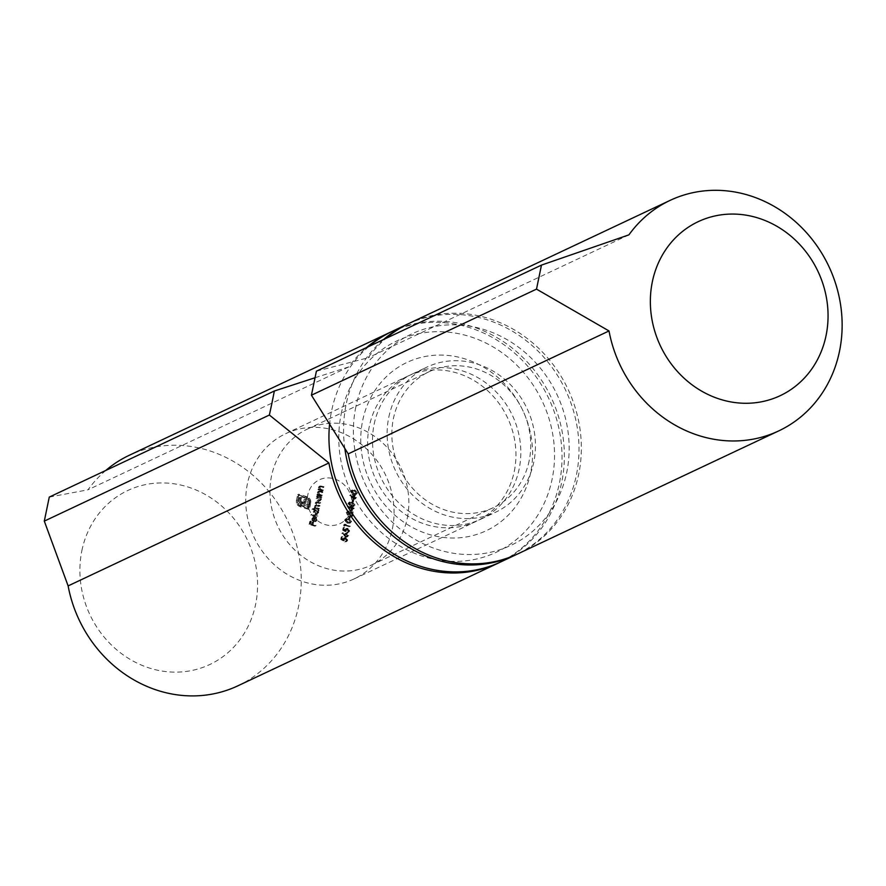 <?xml version="1.0" encoding="UTF-8"?>
<svg xmlns="http://www.w3.org/2000/svg" width="886" height="886" viewBox="0 0 886 886"><rect width="100%" height="100%" fill="white"/><g stroke="black" fill="none" stroke-linecap="round" stroke-linejoin="round"><path stroke-width="0.66" stroke-dasharray="4.43 3.32" d="M529.175 460.731A75.177 68.122 -115.2 0 1 493.347 507.656A75.177 68.122 -115.2 0 1 399.675 468.705A75.177 68.122 -115.2 0 1 429.245 371.655A75.177 68.122 -115.2 0 1 503.436 384.458A75.177 68.122 -115.2 0 1 529.175 460.731M355.84 406.929A116.786 105.822 64.8 0 0 494.277 551.38A116.786 105.822 64.8 0 0 533.76 360.668A116.786 105.822 64.8 0 0 355.84 406.929M316.402 371.19L368.133 357.767A127.418 115.457 64.8 0 1 385.886 338.43M517.967 553.805A127.418 115.457 64.8 0 0 568.081 389.331A127.418 115.457 64.8 0 0 409.321 323.29M628.916 234.856L368.133 357.767M407.283 518.188A75.177 68.122 64.8 0 0 381.545 441.915A75.177 68.122 64.8 0 0 307.342 429.112A75.177 68.122 64.8 0 0 277.783 526.151A75.177 68.122 64.8 0 0 371.444 565.113A75.177 68.122 64.8 0 0 407.283 518.188M351.509 508.498A24.21 21.94 -115.2 0 1 314.619 518.077A24.21 21.94 -115.2 0 1 322.803 478.551A24.21 21.94 -115.2 0 1 351.509 508.498M329.492 424.992A127.418 115.457 -115.2 0 1 331.608 410.838A127.418 115.457 -115.2 0 1 368.908 346.437M392.343 331.298A127.418 115.457 -115.2 0 1 551.103 397.327A127.418 115.457 -115.2 0 1 500.989 561.813M374.18 424.051A80.272 72.741 -115.2 0 1 412.444 373.936A80.272 72.741 -115.2 0 1 512.462 415.545A80.272 72.741 -115.2 0 1 480.888 519.163A80.272 72.741 -115.2 0 1 401.657 505.496A80.272 72.741 -115.2 0 1 374.18 424.051M344.887 448.903A127.418 115.457 -115.2 0 1 346.227 403.95A127.418 115.457 -115.2 0 1 383.538 339.548M408.147 323.855A127.418 115.457 -115.2 0 1 565.722 390.438A127.418 115.457 -115.2 0 1 516.782 554.359M388.799 417.162A80.272 72.741 -115.2 0 1 427.063 367.048A80.272 72.741 -115.2 0 1 527.081 408.645A80.272 72.741 -115.2 0 1 495.518 512.274A80.272 72.741 -115.2 0 1 416.287 498.596A80.272 72.741 -115.2 0 1 388.799 417.162M354.444 498.752L350.657 494.953L353.049 496.946L354.035 495.108L355.197 495.052L356.571 497.478L355.674 498.685L353.47 499.217L349.682 495.418L350.657 494.953M352.761 508.309L352.174 511.156L348.298 506.349L352.285 507.589L352.429 506.892L354.201 508.187L351.786 508.774L351.199 511.621L352.174 511.156M345.274 524.756L345.086 525.675L344.798 524.036L350.435 526.362L345.274 524.756L344.1 526.14L345.086 525.675M346.36 531.246L343.613 529.728L344.122 527.27L344.709 527.447L344.289 529.496L345.739 530.282L346.703 528.289L348.043 528.233L349.638 530.958L348.741 532.165L346.769 532.209L349.051 530.747L347.91 528.776L346.083 529.263L347.91 528.776L345.385 531.7L342.638 530.193L343.613 529.728M346.603 536.639L342.816 532.84L345.208 534.834L346.193 532.995L347.356 532.94L348.73 535.365L347.821 536.573L345.629 537.104L341.841 533.306L342.816 532.84M319.425 508.575L315.106 507.811L315.948 507.501L315.46 505.74L316.756 504.655L316.08 502.727L316.778 501.775L320.666 502.572L316.579 502.982L318.406 505.064L320.045 505.574L315.959 505.995L317.653 508.032L319.425 508.575L318.34 509.572L319.314 509.118M318.34 509.572L314.131 508.265L314.973 507.955L314.486 506.194L315.781 505.109L315.161 505.241L316.756 504.655L315.781 505.109L315.106 503.193L316.092 502.75M314.486 506.194L316.446 505.308L314.984 506.449L316.679 508.486L318.451 509.04M315.549 509.838L313.157 508.52L319.06 510.347L318.218 510.657L318.65 512.706L317.465 514.234L315.981 514.312L314.297 511.333L315.549 509.838M315.981 525.21L315.87 525.752L310.111 523.958L310.72 521.034L311.307 521.223L310.809 523.604L312.581 524.158L313.079 521.765L313.666 521.954L313.179 524.335L315.981 525.21L314.884 526.206L315.87 525.752M392.376 528.809A80.272 72.741 64.8 0 0 364.899 447.364A80.272 72.741 64.8 0 0 285.669 433.697A80.272 72.741 64.8 0 0 254.094 537.315A80.272 72.741 64.8 0 0 354.112 578.912A80.272 72.741 64.8 0 0 392.376 528.809M314.751 520.89L316.634 519.772L316.424 517.479L317.166 519.872L316.136 521.3L313.245 520.459L312.813 518.509L314.009 516.992L315.56 516.97L314.751 520.89M314.585 517.424L313.777 521.356L315.66 520.237L315.449 517.945L316.191 520.326L315.161 521.754L312.271 520.924L311.839 518.963L312.935 517.49L315.56 516.97M317.875 516.051L311.972 514.212L317.875 516.051L316.789 517.047L317.764 516.582M318.307 496.348L317.642 495.562L321.851 496.869L321.009 497.19L321.441 499.228L320.256 500.756L318.772 500.834L317.088 497.854L318.307 496.348M322.216 495.097L317.897 494.333L318.772 494.034L318.284 492.107L319.071 491.032L322.903 491.785L319.835 491.486L318.772 492.361L319.58 494.2L322.216 495.097L321.131 496.094L322.105 495.639M321.131 496.094L316.922 494.798L317.786 494.488L317.31 492.561L318.096 491.486L321.928 492.251L318.86 491.94L319.835 491.486L317.797 492.815L318.606 494.654L319.58 494.2M323.268 490.013L318.949 489.249L319.824 488.95L319.337 487.023L320.123 485.949L323.955 486.702L320.887 486.403L319.835 487.278L320.632 489.116L323.268 490.013L322.183 491.021L323.157 490.556M322.183 491.021L317.974 489.714L318.849 489.404L318.362 487.477L319.148 486.403L322.98 487.167L319.912 486.857L320.887 486.403L318.849 487.732L319.658 489.57L320.632 489.116M344.444 540.482L341.697 538.976L342.206 536.506L342.804 536.694L342.373 538.732L343.823 539.53L344.787 537.525L346.127 537.481L347.722 540.205L346.825 541.401L344.864 541.457L347.146 539.984L345.994 538.012L344.167 538.5L345.994 538.012L343.469 540.936L340.722 539.43L341.697 538.976M348.984 518.609L351.576 521.621L350.69 522.784L348.132 522.696L345.529 519.75L346.459 518.543L348.984 518.609L348.01 519.074L350.601 522.087L351.576 521.621M350.524 516.062L350.048 518.365L349.461 518.188L349.937 515.874L350.524 516.062L349.549 516.516L349.073 518.831L350.048 518.365M349.117 511.443L347.367 511.953L349.117 511.443L347.677 512.385L348.608 514.722L347.09 512.174L347.988 510.956L349.184 510.89L352.218 514.722L352.794 511.931L353.381 512.108L352.539 516.195L349.117 511.443M352.429 501.974L355.02 504.987L354.134 506.161L351.576 506.061L348.973 503.115L349.904 501.908L352.429 501.974L351.454 502.44L354.046 505.452L355.02 504.987M353.968 499.427L353.492 501.731L352.905 501.554L353.381 499.239L353.968 499.427L352.993 499.881L352.517 502.196L353.492 501.731M354.909 489.969L357.501 492.97L356.615 494.144L354.068 494.045L351.454 491.099L352.384 489.892L354.909 489.969L353.935 490.423L356.526 493.436L357.501 492.97M298.671 504.787L297.474 502.65L297.364 500.158L298.615 494.122L307.309 496.825L309.38 498.109L310.643 500.213L310.598 503.89L309.568 503.569L309.303 499.715L307.088 497.91L299.424 495.529L298.405 500.479L298.892 503.337L301.085 505.142L308.749 507.523L309.048 506.039L301.351 503.392L299.878 500.8L300.343 497.323L301.694 497.733L301.24 500.645L303.056 502.595L304.286 502.971L305.149 498.807L306.467 499.228L305.615 503.381L310.399 504.854L309.557 508.918L300.863 506.216L298.671 504.787L297.685 505.253L296.5 503.104L297.474 502.65M530.659 472.626A93.019 84.281 -115.2 0 1 388.943 509.461A93.019 84.281 -115.2 0 1 420.396 357.567A93.019 84.281 -115.2 0 1 530.659 472.626M341.21 413.817A116.786 105.822 -115.2 0 1 519.141 367.568A116.786 105.822 -115.2 0 1 479.647 558.269A116.786 105.822 -115.2 0 1 341.21 413.817M514.279 471.352A80.272 72.741 64.8 0 0 486.791 389.918A80.272 72.741 64.8 0 0 407.56 376.24A80.272 72.741 64.8 0 0 375.996 479.858A80.272 72.741 64.8 0 0 476.015 521.466A80.272 72.741 64.8 0 0 514.279 471.352M105.777 470.455A127.418 115.457 64.8 0 0 88.024 489.792L348.807 366.882A127.418 115.457 -115.2 0 1 366.56 347.545M391.169 331.862A127.418 115.457 -115.2 0 1 548.744 398.434A127.418 115.457 -115.2 0 1 499.804 562.355M348.807 366.882L314.973 377.768M81.889 550.583A96.186 87.149 -115.2 0 1 96.652 516.56A96.186 87.149 -115.2 0 1 244.038 533.538A96.186 87.149 -115.2 0 1 184.078 671.699A96.186 87.149 -115.2 0 1 81.889 550.583M237.858 685.83A127.418 115.457 64.8 0 0 287.961 521.356A127.418 115.457 64.8 0 0 129.201 455.315M49.273 497.09L88.024 489.792M314.884 526.206L309.136 524.423L310.111 523.958M309.136 524.423L309.746 521.5L310.72 521.034M309.746 521.5L311.307 521.223M310.333 521.677L309.834 524.069L310.809 523.604M309.834 524.069L312.581 524.158M311.606 524.612L312.105 522.231L313.079 521.765M312.105 522.231L313.666 521.954M312.692 522.408L312.204 524.8L313.179 524.335M312.204 524.8L315.006 525.675M315.66 520.237L316.634 519.772M315.106 518.343L316.08 517.889M315.449 517.945L316.424 517.479M316.191 520.326L317.166 519.872M313.566 521.865L314.541 521.4M312.271 520.924L313.245 520.459M311.839 518.963L312.813 518.509M313.267 521.134L313.965 517.812L313.201 517.933L314.94 517.346L313.334 518.631L314.242 520.68L314.94 517.346L312.359 519.096L313.267 521.134L314.242 520.68M312.514 520.348L313.5 519.894M312.359 519.096L313.334 518.631M316.789 517.047L310.886 515.209L311.861 514.755M310.886 515.209L311.972 514.212M310.997 514.677L316.9 516.505M312.071 509.516L312.182 508.974L318.074 510.812L317.243 511.122L317.675 513.16L316.49 514.7L315.006 514.777L313.323 511.798L314.574 510.292L312.071 509.516L313.046 509.051M312.182 508.974L313.157 508.52M318.074 510.812L319.06 510.347M317.963 511.344L318.938 510.89M317.243 511.122L318.218 510.657M317.675 513.16L318.65 512.706M315.006 514.777L315.981 514.312M313.323 511.798L314.297 511.333M317.155 512.983L315.87 510.701L314.74 510.746L313.843 511.953L315.128 514.234L318.129 512.518L316.845 510.236L315.715 510.292L314.818 511.488L316.103 513.78L318.129 512.518M315.87 510.701L316.845 510.236M313.843 511.953L314.818 511.488M315.128 514.234L316.103 513.78M314.131 508.265L315.106 507.811M314.242 507.733L315.217 507.268M314.973 507.955L315.948 507.501M314.508 507.169L315.482 506.703M315.106 503.193L315.804 502.24L320.666 502.572M319.691 503.026L320.555 503.104M319.58 503.569L317.299 502.86L315.604 503.436L317.432 505.529L320.045 505.574M319.071 506.028L319.935 506.116M318.96 506.57L316.823 505.906L314.984 506.449L315.471 505.762M316.557 496.57L320.865 497.334L320.034 497.644L320.466 499.682L319.281 501.221L317.797 501.299L316.114 498.32L317.332 496.802L316.557 496.57L317.531 496.105M316.667 496.027L317.642 495.562M320.865 497.334L321.851 496.869M320.754 497.866L321.729 497.411M320.034 497.644L321.009 497.19M320.466 499.682L321.441 499.228M317.797 501.299L318.772 500.834M316.114 498.32L317.088 497.854M319.946 499.505L318.661 497.223L316.634 498.475L317.919 500.756L320.92 499.051L319.636 496.758L318.506 496.813L317.609 498.01L318.894 500.302L320.92 499.051M318.661 497.223L319.636 496.758M316.634 498.475L317.609 498.01M317.919 500.756L318.894 500.302M316.922 494.798L317.897 494.333M317.033 494.255L318.008 493.79M317.786 494.488L318.772 494.034M317.31 492.561L318.284 492.107M321.928 492.251L322.903 491.785M321.806 492.782L322.781 492.328M318.86 491.94L317.797 492.815L318.86 491.94M318.606 494.654L321.241 495.562M317.974 489.714L318.949 489.249M318.085 489.172L319.06 488.718M318.849 489.404L319.824 488.95M318.362 487.477L319.337 487.023M322.98 487.167L323.955 486.702M322.858 487.71L323.844 487.245M319.912 486.857L318.849 487.732L319.912 486.857M319.658 489.57L322.294 490.479M340.722 539.43L341.232 536.971L342.206 536.506M341.232 536.971L342.804 536.694M341.83 537.149L341.398 539.197L342.373 538.732M341.398 539.197L342.849 539.984L343.823 539.53M342.849 539.984L343.857 538.788M342.882 539.242L343.812 537.99L346.127 537.481M345.152 537.935L346.747 540.659L347.722 540.205M346.747 540.659L345.717 541.534M344.743 541.988L347.146 539.984M346.171 540.449L345.019 538.466L343.458 539.53L344.433 539.065M343.458 539.53L343.469 540.936M341.841 533.306L343.214 532.519M342.24 532.984L344.233 535.288L345.208 534.834M344.233 535.288L345.285 534.192M344.3 534.657L345.219 533.461L347.356 532.94M346.382 533.405L347.755 535.82L348.73 535.365M347.755 535.82L346.847 537.027L345.629 537.104M347.168 535.609L345.573 533.992L347.268 533.494L345.85 534.491L347.478 536.063L345.75 536.573L348.143 535.155L347.268 533.494L346.293 533.948L344.875 534.945L345.75 536.573L348.143 535.155M344.875 534.945L345.85 534.491M342.638 530.193L343.148 527.724L344.122 527.27M343.148 527.724L344.709 527.447M343.735 527.912L343.314 529.95L344.289 529.496M343.314 529.95L344.765 530.747L345.739 530.282M344.765 530.747L345.773 529.54M344.798 530.005L345.728 528.743L348.043 528.233M347.068 528.698L348.663 531.423L349.638 530.958M348.663 531.423L347.633 532.287M346.659 532.752L349.051 530.747M348.076 531.212L346.935 529.23L345.363 530.282L346.337 529.828M345.363 530.282L345.385 531.7M344.1 526.14L343.591 525.608L344.565 525.143M343.591 525.608L344.798 524.036M343.823 524.49L349.571 526.273L350.546 525.819M349.571 526.273L350.435 526.362M349.461 526.816L344.3 525.21M350.601 522.087L349.715 523.249L347.157 523.15L348.132 522.696M347.157 523.15L344.554 520.204L345.529 519.75M344.554 520.204L345.485 518.997L348.01 519.074M347.888 519.606L345.141 520.37L347.268 522.618L350.014 521.876L349.294 520.281L347.888 519.606L348.862 519.152L346.116 519.916L348.242 522.153L350.989 521.422L350.269 519.827L348.862 519.152M345.817 519.528L346.791 519.063L345.817 519.528M349.339 522.74L350.989 521.422L349.339 522.74M349.294 520.281L350.269 519.827M349.073 518.831L348.486 518.642L349.461 518.188M348.486 518.642L348.962 516.339L349.937 515.874M348.962 516.339L349.549 516.516M346.703 512.839L347.633 515.187L346.116 512.629L347.013 511.421L348.209 511.344L351.244 515.187L351.82 512.385L352.406 512.573L351.565 516.649L348.143 511.898L346.703 512.839L347.677 512.385M347.744 514.644L348.719 514.19M347.633 515.187L348.608 514.722M346.116 512.629L347.09 512.174M348.209 511.344L349.184 510.89M351.244 515.187L352.218 514.722M351.82 512.385L352.794 511.931M352.406 512.573L353.381 512.108M351.565 516.649L352.539 516.195M349.671 513.581L350.646 513.127M351.199 511.621L347.301 506.925L348.276 506.46M347.301 506.925L348.298 506.349M347.323 506.814L351.31 508.043L352.285 507.589M351.31 508.043L352.429 506.892M351.454 507.357L353.016 507.08M352.041 507.534L351.897 508.232L352.872 507.767M351.897 508.232L354.201 508.187M353.226 508.642L354.09 508.719M353.115 509.184L351.786 508.774M350.823 510.38L351.199 508.586L348.696 507.811L350.823 510.38L351.797 509.915L352.174 508.132L349.671 507.357L351.797 509.915M351.199 508.586L352.174 508.132M348.696 507.811L349.671 507.357M354.046 505.452L353.16 506.615L350.601 506.515L351.576 506.061M350.601 506.515L347.999 503.569L348.973 503.115M347.999 503.569L348.929 502.362L351.454 502.44M351.332 502.971L348.586 503.735L350.712 505.984L353.459 505.253L352.739 503.658L351.332 502.971L352.307 502.517L349.56 503.281L351.687 505.518L354.433 504.787L353.713 503.193L352.307 502.517M349.261 502.894L350.236 502.428L349.261 502.894M352.783 506.105L354.433 504.787L352.783 506.105M352.739 503.658L353.713 503.193M352.517 502.196L351.93 502.008L352.905 501.554M351.93 502.008L352.406 499.704L353.381 499.239M352.406 499.704L352.993 499.881M349.682 495.418L351.055 494.632M350.081 495.097L352.074 497.4L353.049 496.946M352.074 497.4L353.126 496.304M352.152 496.769L353.06 495.573L355.197 495.052M354.223 495.518L355.596 497.932L356.571 497.478M355.596 497.932L354.699 499.139L353.47 499.217M355.009 497.722L353.414 496.105L355.12 495.606L353.691 496.603L355.319 498.176L353.603 498.685L355.984 497.267L355.12 495.606L354.145 496.06L352.717 497.057L353.603 498.685L355.984 497.267M352.717 497.057L353.691 496.603M356.526 493.436L355.64 494.598L353.093 494.51L354.068 494.045M353.093 494.51L350.479 491.553L351.454 491.099M350.479 491.553L351.41 490.357L353.935 490.423M353.824 490.966L351.077 491.719L353.204 493.967L355.939 493.236L355.22 491.641L353.824 490.966L354.799 490.501L352.052 491.265L354.178 493.502L356.914 492.771L356.194 491.176L354.799 490.501M351.742 490.877L352.717 490.423L351.742 490.877M355.264 494.089L356.914 492.771L355.264 494.089M355.22 491.641L356.194 491.176M296.5 503.104L296.389 500.623L297.364 500.158M296.389 500.623L297.641 494.587L298.615 494.122M297.641 494.587L306.334 497.29L307.309 496.825M306.334 497.29L308.406 498.574L309.38 498.109M308.406 498.574L309.668 500.679L310.643 500.213M309.668 500.679L309.823 503.348L310.809 502.883M309.823 503.348L309.624 504.344L310.598 503.89M309.624 504.344L308.583 504.023L309.568 503.569M308.583 504.023L309.768 502.561M308.793 503.026L308.328 500.18L309.303 499.715M308.328 500.18L306.113 498.364L307.088 497.91M306.113 498.364L298.449 495.983L299.424 495.529M298.449 495.983L297.43 500.944L298.405 500.479M297.43 500.944L297.917 503.791L298.892 503.337M297.917 503.791L300.11 505.596L301.085 505.142M300.11 505.596L307.774 507.977L308.749 507.523M307.774 507.977L308.073 506.504L309.048 506.039M308.073 506.504L301.982 504.61L302.968 504.156M301.982 504.61L300.376 503.846L301.351 503.392M300.376 503.846L299.346 502.727L300.321 502.273M299.346 502.727L298.903 501.255L299.878 500.8M298.903 501.255L299.036 499.405L300.011 498.951M299.036 499.405L299.368 497.777L300.343 497.323M299.368 497.777L301.694 497.733M300.708 498.198L300.321 500.069L301.295 499.615M300.321 500.069L300.265 501.099L301.24 500.645M300.265 501.099L300.553 501.93L301.528 501.476M300.553 501.93L301.174 502.606L302.148 502.152M301.174 502.606L303.056 502.595M302.082 503.049L304.286 502.971M303.311 503.436L304.175 499.272L305.149 498.807M304.175 499.272L306.467 499.228M305.493 499.682L304.64 503.846L305.615 503.381M304.64 503.846L308.383 505.009L309.358 504.544L308.383 504.987L309.424 505.308L310.399 504.854M309.424 505.308L308.583 509.372L309.557 508.918M308.583 509.372L299.878 506.681L300.863 506.216M299.878 506.681L297.685 505.253M317.409 502.318L318.384 501.864M317.299 502.86L318.273 502.406M317.432 505.529L318.406 505.064M316.823 505.906L317.797 505.452M316.679 508.486L317.653 508.032M319.78 491.586L320.754 491.121M319.835 492.173L320.81 491.719M319.713 495.086L320.688 494.632M320.832 486.503L321.806 486.037M320.887 487.09L321.862 486.635M320.765 490.002L321.74 489.548M344.089 535.908L345.064 535.454M347.268 522.618L348.242 522.153M350.014 513.204L350.989 512.739M350.712 505.984L351.687 505.518M351.941 498.021L352.916 497.567M353.204 493.967L354.178 493.502M309.912 501.985L310.886 501.52M298.693 506.105L299.667 505.64M371.444 565.113L493.347 507.656M307.342 429.112L429.245 371.655M480.888 519.163L495.518 512.274M412.444 373.936L427.063 367.048M354.112 578.912L476.015 521.466M285.669 433.697L407.56 376.24M316.136 521.3L315.161 521.754M317.465 514.234L316.49 514.7M315.715 510.292L314.74 510.746M317.254 513.692L316.28 514.146M316.778 501.775L315.804 502.24M320.256 500.756L319.281 501.221M318.506 496.813L317.531 497.279M320.045 500.213L319.071 500.679M319.071 491.032L318.096 491.486M319.314 491.564L318.34 492.029M320.123 485.949L319.148 486.403M320.367 486.48L319.392 486.946M344.787 537.525L343.812 537.99M346.825 541.401L345.85 541.867M346.193 532.995L345.219 533.461M347.821 536.573L346.847 537.027M346.703 528.289L345.728 528.743M348.741 532.165L347.766 532.619M350.69 522.784L349.715 523.249M346.459 518.543L345.485 518.997M347.988 510.956L347.013 511.421M354.134 506.161L353.16 506.615M349.904 501.908L348.929 502.362M354.035 495.108L353.06 495.573M355.674 498.685L354.699 499.139M356.615 494.144L355.64 494.598M352.384 489.892L351.41 490.357"/><path stroke-width="1.33" d="M348.231 453.876L311.429 395.211L316.402 371.19L541.479 265.102L536.506 289.124L609.014 330.954L348.231 453.876A127.418 115.457 64.8 0 0 517.967 553.805L778.75 430.895A127.418 115.457 -115.2 0 1 609.014 330.954M541.479 265.102L628.916 234.856A127.418 115.457 -115.2 0 1 670.104 200.38L409.321 323.29A127.418 115.457 64.8 0 0 385.886 338.43M652.362 281.704A96.186 87.149 64.8 0 0 652.096 320.234A96.186 87.149 64.8 0 0 788.285 391.28A96.186 87.149 64.8 0 0 789.337 234.834A96.186 87.149 64.8 0 0 652.362 281.704M670.104 200.38A127.418 115.457 -115.2 0 1 828.864 266.409A127.418 115.457 -115.2 0 1 778.75 430.895M536.506 289.124L311.429 395.211M368.908 346.437A127.418 115.457 -115.2 0 1 392.343 331.298L406.962 324.398A127.418 115.457 -115.2 0 1 408.147 323.855M516.782 554.359A127.418 115.457 -115.2 0 1 515.619 554.913L500.989 561.813A127.418 115.457 -115.2 0 1 380.77 544.79A127.418 115.457 -115.2 0 1 329.492 424.992M383.538 339.548A127.418 115.457 -115.2 0 1 406.962 324.398M515.619 554.913A127.418 115.457 -115.2 0 1 344.887 448.903M271.969 402.975L269.377 415.036L328.905 462.979A127.418 115.457 -115.2 0 0 498.641 562.92L237.858 685.83A127.418 115.457 64.8 0 1 68.122 585.901L44.3 521.112L49.273 497.09L274.35 391.003L271.969 402.975M366.56 347.545A127.418 115.457 -115.2 0 1 389.984 332.405A127.418 115.457 -115.2 0 1 391.169 331.862M499.804 562.355A127.418 115.457 -115.2 0 1 498.641 562.92M314.973 377.768L274.35 391.003M389.984 332.405L129.201 455.315A127.418 115.457 64.8 0 0 105.777 470.455M44.3 521.112L269.377 415.036M68.122 585.901L328.905 462.979"/></g></svg>
